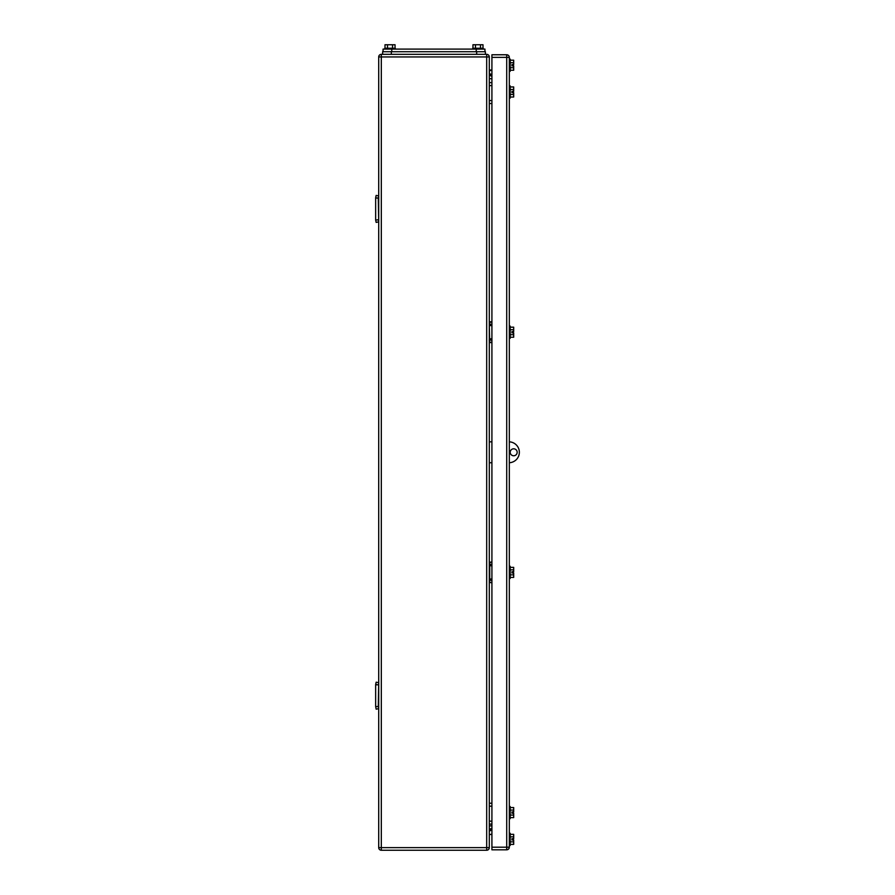 <?xml version="1.0" encoding="UTF-8"?>
<svg xmlns="http://www.w3.org/2000/svg" width="895" height="895" viewBox="0 0 895 895"><rect width="100%" height="100%" fill="white"/><g stroke="black" fill="none" stroke-linecap="round" stroke-linejoin="round"><path stroke-width="1.34" d="M491.914 85.596L489.296 85.596L489.296 103.529L491.914 103.529M489.296 85.596L489.296 82.631L491.914 82.631M491.914 100.564L489.296 100.564M491.914 806.182L489.296 806.182L489.296 824.127L491.914 824.127M489.296 806.182L489.296 803.229L491.914 803.229M491.914 821.162L489.296 821.162M378.708 221.859L378.272 219.778L375.654 220.058L376.146 222.396L378.708 221.859L378.272 198.008L375.654 198.008L376.146 195.401L378.708 195.938L378.272 198.008M375.654 197.739L376.146 195.401L378.708 195.938M375.654 198.008L375.654 219.778M375.654 706.569L375.654 684.798L378.272 684.798L375.654 684.53L376.146 682.18L378.708 682.717L378.272 706.569L375.654 706.569L376.146 709.176L378.708 708.639L378.272 706.569L378.708 708.639M375.654 684.53L376.146 682.18L378.708 682.717M489.296 834.397L491.914 834.576M489.296 834.14L489.296 831.343M491.914 829.978L489.296 831.075A2.618 2.618 0 0 1 491.914 828.479A2.618 2.618 0 0 0 489.296 831.097M489.42 830.963L491.914 829.475M489.296 73.491A2.618 2.618 0 0 0 491.914 76.097A2.618 2.618 0 0 1 489.296 73.502L491.914 75.102M491.914 582.824L489.296 582.388L489.733 579.859L491.914 579.859L489.296 580.296L489.296 562.362L491.914 561.926M491.914 578.998L489.733 578.998L489.733 564.89L491.914 564.89L489.296 564.454L489.296 565.752L491.914 565.752M491.914 582.388L489.733 582.388L489.296 580.296L491.914 580.296M491.914 340.134L489.207 340.134M491.914 325.59L489.643 325.59L489.643 324.717L491.914 324.717L489.296 324.281M489.296 321.931L491.914 321.752M489.296 342.483L491.914 342.651M491.914 70L489.643 70L489.296 73.245M378.708 847.632A2.618 2.618 0 0 0 381.315 850.25L381.315 847.632L378.708 847.632L378.708 56.944A2.618 2.618 0 0 1 381.315 54.326L391.328 54.326L391.328 51.72L485.381 51.72L485.381 54.326L476.677 54.326L486.69 54.326A2.618 2.618 0 0 1 489.296 56.944L489.296 847.632L486.69 847.632L486.69 850.25A2.618 2.618 0 0 0 489.296 847.632M381.315 850.25L486.69 850.25M511.94 332.862L511.94 331.553L511.94 332.862L513.685 332.862L513.685 334.719L510.195 334.719M513.685 813.242L511.94 813.242L511.94 811.933L511.94 813.242L513.685 813.242L513.685 815.099L510.195 815.099M509.322 98.092L510.195 98.092L510.195 85.898L509.322 85.898M510.195 86.96L513.685 86.96L513.685 89.478L510.195 89.478M513.685 89.478L513.685 91.335L511.94 91.335L511.94 92.644L513.685 92.644L513.685 97.018L510.195 97.018M513.685 94.501L510.195 94.501M509.322 845.462L510.195 845.462L510.195 833.267L509.322 833.267M510.195 834.341L513.685 834.341L513.685 836.836L510.195 836.836M513.685 836.836L513.685 838.693L511.94 838.693L511.94 840.002L513.685 840.002L513.685 844.388L510.195 844.388M513.685 841.859L510.195 841.859M513.685 838.693L511.94 838.727L511.94 840.002M511.94 92.644L511.94 91.335M513.685 567.352L510.195 567.352L513.685 567.352L513.685 569.846L510.195 569.846M513.685 577.398L510.195 577.398L513.685 577.398L513.685 574.87L510.195 574.87M511.94 573.013L511.94 571.737L513.685 571.704L511.94 571.704L511.94 573.013L513.685 573.013L513.685 574.87M509.322 338.299L510.195 338.299L510.195 326.104L509.322 326.104M510.195 327.178L513.685 327.178L513.685 329.696L510.195 329.696M513.685 334.719L513.685 337.236L510.195 337.236M513.685 329.696L513.685 331.553L511.94 331.553M509.322 578.472L510.195 578.472L510.195 566.278L509.322 566.278M513.685 569.846L513.685 571.704M509.322 818.679L510.195 818.679L510.195 806.496L509.322 806.496M510.195 807.558L513.685 807.558L513.685 810.076L510.195 810.076M513.685 815.099L513.685 817.616L510.195 817.616M513.685 810.076L513.685 811.933L511.94 811.933M509.322 71.309L510.195 71.309L510.195 59.115L509.322 59.115M510.195 60.189L513.685 60.189L513.685 62.695L510.195 62.695M513.685 62.695L513.685 64.563L511.94 64.563L511.94 65.872L513.685 65.872L513.685 70.246L510.195 70.246M513.685 67.729L510.195 67.729M511.94 65.872L511.94 64.563M506.715 849.814L491.914 849.814L491.914 54.763L506.715 54.763A2.618 2.618 0 0 1 509.322 57.381L509.322 847.207L506.715 847.207L506.715 849.814A2.618 2.618 0 0 0 509.322 847.207M491.914 441.839L489.296 441.839L489.296 462.737L491.914 462.737M509.322 441.85A10.449 10.449 0 0 1 519.346 452.288A10.449 10.449 0 0 1 509.322 462.726M513.685 448.809A3.479 3.479 0 0 1 517.165 452.288A3.479 3.479 0 0 1 513.685 455.768A3.479 3.479 0 0 1 510.195 452.288A3.479 3.479 0 0 1 513.685 448.809M383.06 51.72L383.06 49.102L484.945 49.102L484.945 51.72M472.952 48.229L472.952 44.75L475.469 44.75L475.469 48.229M483.009 48.229L483.009 44.75L475.469 44.75M480.492 44.75L480.492 48.229M483.199 49.102L483.199 48.229L472.75 48.229L472.75 49.102M384.995 48.229L384.995 44.75L387.513 44.75L387.513 48.229M395.053 48.229L395.053 44.75L387.513 44.75M392.536 44.75L392.536 48.229M395.254 49.102L395.254 48.229L384.805 48.229L384.805 49.102M476.677 51.72L476.677 54.326L382.624 54.326L382.624 51.72L391.328 51.72M382.624 54.326L382.624 51.72M489.643 834.576L491.914 834.14M489.296 578.998L489.733 579.859M491.914 564.454L489.733 564.454L489.733 562.362L491.914 562.362M489.509 579.926L489.509 578.998M489.296 325.59L489.643 338.825L491.914 338.825M489.296 338.825L489.643 339.697M491.914 342.214L489.643 342.214L489.296 340.134M491.914 324.281L489.643 324.281L489.643 322.189L491.914 322.189M489.42 339.753L489.42 338.825M489.296 70.436L491.914 70.436M491.914 74.598L489.42 73.614M378.708 56.944L381.315 56.944L381.315 847.632L486.69 847.632L486.69 54.326M489.296 78.715L491.914 78.715M491.914 825.872L489.296 825.872M489.296 56.944L381.315 56.944L381.315 54.326M509.322 57.381L506.715 57.381L506.715 847.207L491.914 847.207M491.914 57.381L506.715 57.381L506.715 54.763M391.764 51.72L391.764 49.102M476.241 49.102L476.241 51.72"/></g></svg>
